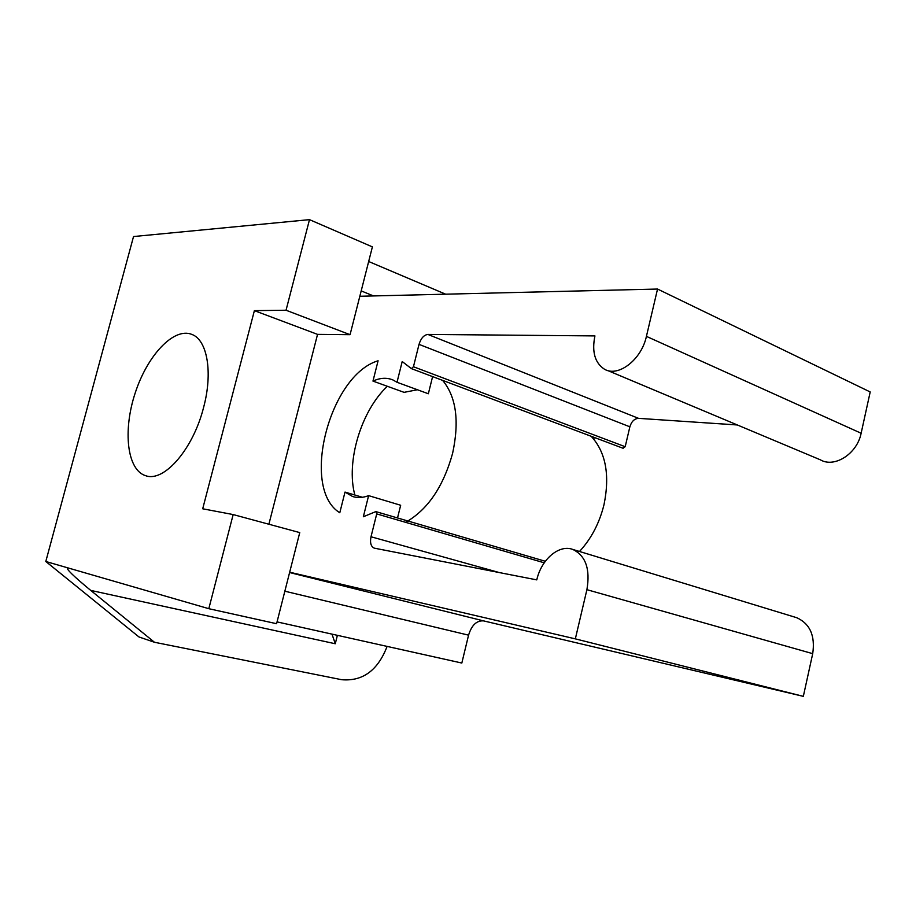 <?xml version="1.0" encoding="UTF-8"?>
<svg xmlns="http://www.w3.org/2000/svg" width="916" height="916" viewBox="0 0 916 916"><rect width="100%" height="100%" fill="white"/><g stroke="black" fill="none" stroke-linecap="round" stroke-linejoin="round"><path stroke-width="1.37" d="M579.496 551.478C591.289 538.734 599.476 523.07 604.045 504.487C610.022 474.854 605.739 452.126 591.186 436.279M405.582 522.326C427.612 509.846 443.287 486.843 452.607 453.328C459.546 421.108 456.225 396.8 442.646 380.392M387.353 386.289C361.076 410.906 345.813 461.824 354.847 495.029M331.993 634.124L335.279 643.753L337.386 635.326M286.044 310.238L350.061 334.684L317.543 334.374L254.385 310.639L286.044 310.238L309.494 219.645L372.388 246.885L359.828 296.269L657.539 289.044L646.421 336.367C641.44 359.896 617.934 377.678 604.274 369.091C594.85 362.805 591.736 351.744 594.919 335.909L427.864 334.432C423.856 335.004 420.913 338.325 419.024 344.37L413.448 366.744L411.41 368.633L402.204 361.534L397.006 382.281L393.09 380.025C386.907 377.403 380.197 377.758 372.972 381.09L404.07 392.346L417.41 389.758M397.006 382.281L428.345 393.754L432.604 376.613M397.521 517.964L400.67 505.266L368.621 495.636L363.343 516.75L375.365 511.792L376.098 511.678L376.716 513.899L371.003 536.765C369.835 542.787 370.923 546.577 374.266 548.146L536.776 579.885C541.287 559.447 558.978 544.15 572.775 549.428C585.702 555.68 590.408 569.088 586.904 589.675L575.34 638.864L289.674 572.214L276.586 623.716L208.814 608.693L45.8 561.485L138.98 636.963L154.46 642.265L90.73 590.408C73.291 576.015 65.597 568.481 67.635 567.817L67.853 567.874M372.972 381.09L378.09 360.767C329.279 375.285 300.23 488.549 339.79 512.754L345 492.087L352.534 496.483C357.492 498.086 362.862 497.812 368.621 495.636M362.404 497.274L345 492.087M208.814 608.693L233.168 514.563L202.699 508.792L254.385 310.639M309.494 219.645L133.53 236.546L45.8 561.485M203.581 407.494C193.127 449.229 163.987 482.526 145.747 475.725C127.038 470.206 122.687 430.715 135.167 393.09C147.339 355.362 173.925 326.886 191.971 334.455C207.325 340.076 213.027 372.526 203.581 407.494M387.102 646.41C377.85 670.409 362.69 681.515 341.645 679.706L154.46 642.265M233.168 514.563L299.75 532.597L289.674 572.214M359.828 296.269L350.061 334.684M268.88 524.238L317.543 334.374M445.634 294.185L368.667 261.507M277.056 621.895L461.824 663.047L468.568 635.154C471.671 625.101 476.698 620.35 483.637 620.899L803.332 696.355L812.71 653.658C815.32 635.75 810.007 623.773 796.783 617.727L795.42 617.315M803.332 696.355L575.34 638.864M607.48 370.442L820.381 459.832C834.487 468.213 857.181 453.775 861.132 433.245L870.2 391.956L657.539 289.044M622.903 448.13L625.193 446.71L629.865 426.81C631.513 421.44 634.41 418.623 638.544 418.349L737.334 424.967M593.03 438.226L595.709 437.974M90.73 590.408L335.279 643.753M373.522 295.937L361.19 290.91M544.23 562.813L376.716 513.899M499.449 572.603L371.003 536.765M812.71 653.658L586.904 589.675M483.637 620.899L289.593 572.534M468.568 635.154L284.853 591.209M861.132 433.245L646.421 336.367M638.544 418.349L427.864 334.432M629.865 426.81L419.024 344.37M625.193 446.71L413.448 366.744M353.656 496.815L352.534 496.483M545.318 561.279L376.098 511.678M796.783 617.727L572.775 549.428M145.747 475.725L146.32 475.873M623.178 448.313L411.41 368.633"/></g></svg>
